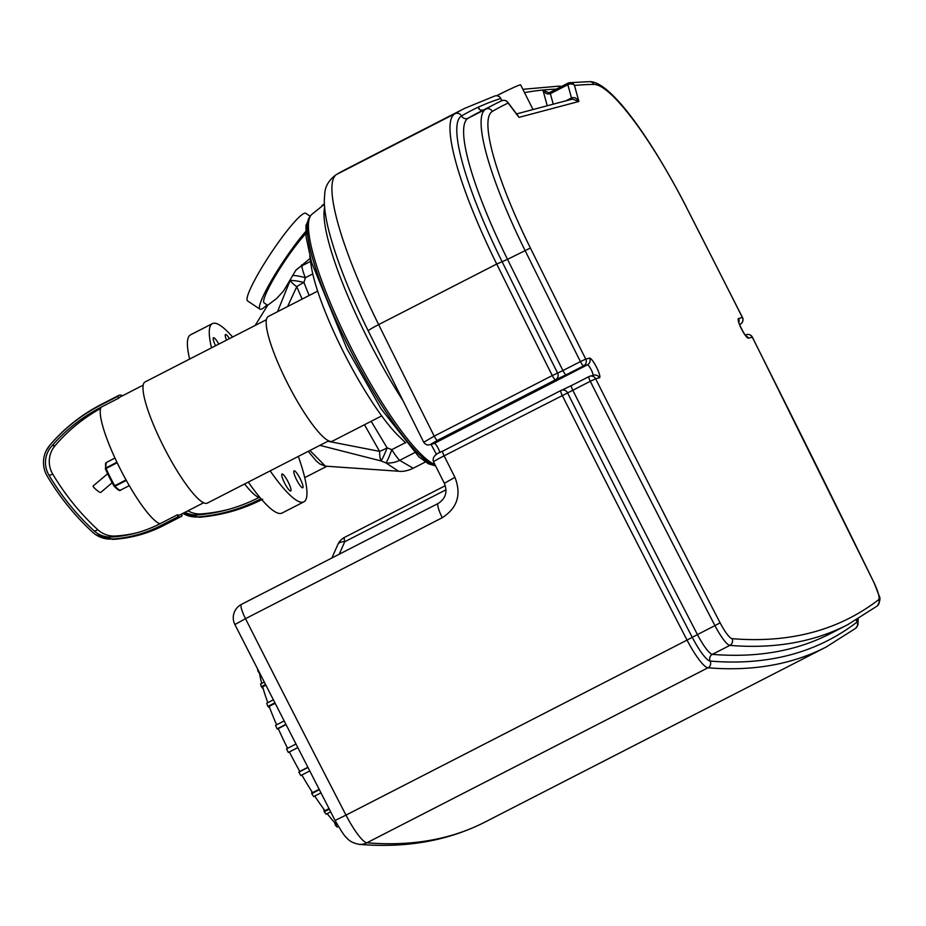 <?xml version="1.0" encoding="UTF-8"?>
<svg xmlns="http://www.w3.org/2000/svg" width="926" height="926" viewBox="0 0 926 926"><rect width="100%" height="100%" fill="white"/><g stroke="black" fill="none" stroke-linecap="round" stroke-linejoin="round"><path stroke-width="1.39" d="M107.613 473.765L93.098 486.011A5.012 0.81 40.1 0 0 95.968 489.484A5.012 0.81 40.1 0 0 100.749 492.458L112.162 482.712M334.448 822.346L335.594 825.483A101.166 19.481 62.8 0 0 337.157 827.092L338.418 826.443M335.594 825.483L337.342 824.58M327.191 813.618A100.17 19.284 62.8 0 0 336.173 824.233L336.925 823.839M323.73 809.035L324.262 811.801A101.166 19.481 62.8 0 0 326.079 814.185L330.64 811.847M324.262 811.801L329.286 809.22M314.747 796.059A100.17 19.284 62.8 0 0 324.957 810.69L328.985 808.618M311.796 791.487L311.738 793.605A101.166 19.481 62.8 0 0 313.671 796.603L320.871 792.911M311.738 793.605L319.238 789.762M301.853 775.004A100.17 19.284 62.8 0 0 312.548 792.668L319.03 789.346M299.492 770.837L298.866 772.145A101.166 19.481 62.8 0 0 300.8 775.548L309.597 771.034M298.866 772.145L307.802 767.55M297.616 747.722L289.387 751.935A100.17 19.284 62.8 0 0 299.804 771.416L307.71 767.365M289.444 752.051L288.322 752.433A101.166 19.481 62.8 0 1 286.528 748.868L295.776 744.122M297.593 747.676L288.322 752.433M278.633 729.422L277.094 728.866A101.166 19.481 62.8 0 1 275.554 725.359L283.958 721.041M285.694 724.445L277.094 728.866M285.833 724.711L278.275 728.6A100.17 19.284 62.8 0 0 287.569 748.324M269.721 707.892L267.88 706.422A101.166 19.481 62.8 0 1 266.711 703.228L273.158 699.917M274.698 702.927L267.88 706.422M274.941 703.401L269.153 706.376A100.17 19.284 62.8 0 0 276.608 724.815M263.273 688.956L261.317 686.641A101.166 19.481 62.8 0 1 260.588 683.978L264.118 682.161M265.345 684.58L261.317 686.641M265.681 685.24L262.648 686.791A100.17 19.284 62.8 0 0 267.788 702.672M257.659 669.475A101.166 19.481 62.8 0 0 257.845 670.887L259.558 673.549M259.477 673.063A100.17 19.284 62.8 0 0 261.722 683.388M367.205 337.677A145.243 27.965 62.8 0 0 402.706 400.264A145.243 27.965 62.8 0 1 367.205 337.677A145.243 27.965 62.8 0 1 324.609 207.459A145.243 27.965 62.8 0 0 367.205 337.677M49.726 445.383A26.31 25.789 -104.9 0 0 46.3 450.534L49.946 445.059A68.119 11.1 40.5 0 0 49.726 445.383A171.541 168.185 -104.9 0 1 100.332 405.322L117.822 396.351A68.119 13.114 -117.2 0 1 118.875 395.379A68.119 13.114 -117.2 0 1 121.63 395.333L121.989 396.039M143.217 385.135L119.79 397.161A66.105 12.732 62.8 0 0 118.736 398.157L117.822 396.351M181.392 514.161L182.121 515.608A68.119 13.114 -117.2 0 1 181.068 516.581A68.119 13.114 -117.2 0 1 178.313 516.627L177.41 514.81A66.105 12.732 62.8 0 0 180.153 514.798L203.581 502.783M46.3 450.534A26.31 25.789 -104.9 0 0 47.226 476.138A246.895 242.068 -104.9 0 0 92.646 532.23A26.31 25.789 -104.9 0 0 111.664 539.059A128.98 126.457 -104.9 0 0 160.823 525.598L178.313 516.627M118.736 398.157L101.235 407.127A66.105 12.732 62.8 0 0 119.905 468.29A66.105 12.732 62.8 0 0 159.909 523.792L177.41 514.81M100.656 408.459A169.516 166.205 -104.9 0 0 55.051 445.707A24.273 23.798 -104.9 0 0 52.736 474.089A244.869 240.077 -104.9 0 0 97.786 529.718A24.273 23.798 -104.9 0 0 115.333 536.027A126.955 124.466 -104.9 0 0 137.418 532.647M101.235 407.127A169.516 166.205 -104.9 0 0 51.231 446.714A24.273 23.798 -104.9 0 0 48.928 475.107A244.869 240.077 -104.9 0 0 93.977 530.737A24.273 23.798 -104.9 0 0 111.525 537.034A126.955 124.466 -104.9 0 0 159.909 523.792M266.445 319.655L145.116 381.917A68.119 13.114 62.8 0 0 163.254 445.962A68.119 13.114 62.8 0 0 207.308 503.119L328.637 440.869M317.664 291.123L268.378 316.414A70.121 13.496 62.8 0 0 287.048 382.345A70.121 13.496 62.8 0 0 332.399 441.181L381.686 415.901M261.63 499.508A68.119 13.114 -117.2 0 1 259.917 499.264L260.958 498.732M244.638 483.962A66.105 12.732 62.8 0 0 259.014 497.459L259.627 497.146M259.917 499.264A171.541 168.185 75.1 0 1 198.048 516.916A26.31 25.789 75.1 0 1 182.885 513.398L199.565 517.229C221.777 515.365 242.82 509.369 262.671 499.218M259.014 497.459A169.516 166.205 75.1 0 1 197.875 514.902A24.273 23.798 75.1 0 1 185.038 512.298M228.34 509.462A169.516 166.205 75.1 0 1 201.683 513.884A24.273 23.798 75.1 0 1 187.955 510.793M304.596 477.052A68.119 13.114 62.8 0 0 306.402 476.786L326.924 466.253M322.387 205.896L322.098 205.317L324.366 204.079M305.8 233.641A45.073 5.938 123.6 0 0 276.318 274.351A45.073 5.938 123.6 0 0 264.095 302.895L267.683 305.279M310.129 258.412L295.753 270.38L283.506 291.042L276.423 298.681L267.73 305.21L255.159 325.454M310.245 216.302L305.788 213.327A52.585 6.933 123.6 0 0 270.89 253.273A52.585 6.933 123.6 0 0 247.531 300.892L259.928 309.145A52.585 6.933 123.6 0 0 261.097 309.238A52.585 6.933 123.6 0 0 267.07 304.874M305.707 231.535A52.585 6.933 123.6 0 0 272.649 278.46A52.585 6.933 123.6 0 0 259.928 309.145M290.868 278.703L277.534 311.715M308.219 451.344L316.345 461.032L319.806 463.938L325.362 466.148L309.932 450.464M287.569 306.575L296.76 286.701A25.037 5.614 -154 0 1 290.347 280.636A25.037 4.271 -161.7 0 1 303.936 282.476L305.349 277.719A25.037 4.248 -159.9 0 0 292.431 275.531M364.462 424.733L379.579 451.367L327.85 441.262M309.134 295.498L303.936 282.476A25.037 9.769 -21.2 0 0 296.76 286.701L302.119 299.11M310.569 261.387L301.841 265.866A95.123 17.606 -121 0 1 301.679 264.859M312.78 273.899L305.349 277.719A25.037 4.827 62.8 0 1 301.841 265.866A25.037 22.34 169.1 0 0 295.753 270.38M319.898 445.348L381.026 460.94L385.98 462.907L398.493 471.23C402.926 471.797 407.845 470.802 413.216 468.243L399.65 460.349L414.57 452.698M385.98 462.907A25.037 21.367 -40.3 0 0 399.65 460.349A25.037 4.827 62.8 0 1 391.814 449.642A25.037 2.847 107 0 1 385.98 462.907M405.472 442.64L391.814 449.642L387.126 447.883A25.037 2.824 108.7 0 1 381.026 460.94A25.037 6.806 -80.3 0 1 379.579 451.367A25.037 7.859 147.9 0 0 387.126 447.883L371.152 421.307M284.629 476.149A9.515 1.829 -117.2 0 1 289.618 485.131A9.515 1.829 -117.2 0 1 290.718 490.965A9.515 1.829 -117.2 0 1 284.745 483.337A9.515 1.829 -117.2 0 1 282.036 474.031A9.515 1.829 -117.2 0 1 284.629 476.149M294.132 470.802A9.515 1.829 -117.2 0 1 300.128 478.638A9.515 1.829 -117.2 0 1 302.756 487.77A9.515 1.829 -117.2 0 1 296.783 480.131A9.515 1.829 -117.2 0 1 294.063 470.836A9.515 1.829 -117.2 0 1 294.132 470.802M226.534 340.143A9.515 1.829 -117.2 0 1 225.516 334.529A9.515 1.829 -117.2 0 1 229.474 338.627M215.561 345.768A9.515 1.829 -117.2 0 1 213.478 337.735A9.515 1.829 -117.2 0 1 218.791 344.113M298.311 456.425A100.17 19.284 -117.2 0 1 303.844 501.869L281.979 513.085A100.17 19.284 -117.2 0 1 248.284 482.087M189.633 359.068A100.17 19.284 -117.2 0 1 190.524 334.842L212.39 323.625A100.17 19.284 -117.2 0 1 213.142 323.336A100.17 19.284 -117.2 0 1 232.588 337.029M303.844 501.869A100.17 19.284 -117.2 0 1 270.149 470.871M211.498 347.852A100.17 19.284 -117.2 0 1 212.39 323.625M309.747 255.796L311.148 265.357A110.182 21.217 62.8 0 0 343.268 351.614A110.182 21.217 62.8 0 0 398.817 436.227L405.762 442.929M324.378 204.299L311.981 214.23A141.238 27.19 62.8 0 0 350.479 346.451A141.238 27.19 62.8 0 0 434.954 464.632M562.175 395.263L562.163 395.252A4507.525 867.801 62.8 0 0 687.057 640.109L345.988 815.111A4507.525 867.801 -117.2 0 1 245.506 618.672L442.281 517.715C457.398 507.946 461.623 494.496 454.932 477.353A4507.525 867.801 -117.2 0 1 444.098 455.835A5.012 0.961 -117.2 0 1 442.767 451.124C435.081 453.89 432.014 457.456 433.542 461.831A15.024 0.625 -26.7 0 1 444.098 455.835L572.812 390.263A5.012 0.961 -117.2 0 1 571.481 385.552L561.932 390.135M550.275 92.241L548.597 92.704L542.925 90.042C544.893 93.41 547.37 94.614 550.357 93.676L567.846 84.706A5.012 3.623 -15.3 0 1 574.479 85.447A5.012 4.896 -95.4 0 0 567.893 83.213A5.012 0.961 62.8 0 0 567.823 83.224A5.012 0.961 62.8 0 0 567.846 84.706L571.481 97.959A5.012 0.961 -117.2 0 1 571.62 99.29M548.62 92.693L550.333 92.206A5.012 0.961 62.8 0 0 550.357 93.676L553.239 104.175M571.504 99.429L572.453 99.07L578.877 101.466C576.782 98.121 574.317 96.952 571.481 97.959L565.948 100.807M518.109 115.912L517.646 115.287M483.858 109.905C481.15 110.414 479.541 110.009 479.008 108.712L478.117 107.254C479.182 109.997 481.15 110.854 484.009 109.824M445.313 485.675L344.68 537.3A15.024 15.024 0 0 0 337.805 544.604A15.024 7.188 23.8 0 1 344.75 541.722A15.024 2.894 -117.2 0 1 344.68 537.3A15.024 2.894 -117.2 0 1 344.796 537.254M496.567 95.76A25.037 1.03 -26.7 0 1 520.597 84.822L533.029 109.546M129.27 485.641L120.681 490.051C120.056 491.37 117.857 490.062 114.06 486.104A1.007 1.007 0 0 1 113.944 485.953A1.007 0.764 -40.5 0 0 115.067 486.208L113.944 485.907A37.7 7.258 62.8 0 1 105.483 469.077L105.877 467.943A1.007 0.81 168.6 0 0 105.437 468.996A1.007 1.007 0 0 1 105.379 468.834L106.34 462.491A26.599 5.116 -117.2 0 0 105.877 467.943L116.942 462.271M126.04 479.934L114.755 485.733A38.695 7.454 -117.2 0 1 106.062 468.452L117.174 462.745M120.681 490.051A26.599 5.116 -117.2 0 1 115.067 486.208L126.318 480.432M100.332 405.322A68.119 13.114 -117.2 0 1 101.385 404.349L118.875 395.379M95.968 534.823L113.111 539.372C130.89 538.261 147.709 533.654 163.578 525.551A68.119 13.114 -117.2 0 1 160.823 525.598M114.454 536.825A66.105 12.767 86.5 0 0 115.333 536.027M113.111 539.372A68.119 13.149 -93.5 0 1 111.664 539.059M93.977 530.737A66.105 7.084 132.7 0 0 97.786 529.718M48.928 475.107A66.105 3.611 149.3 0 0 52.736 474.089M51.798 446.054A66.105 10.776 -139.5 0 1 55.051 445.707M198.048 516.916A68.119 13.207 85.3 0 0 199.565 517.229M201.683 513.884A66.105 12.814 -94.7 0 1 200.896 514.625M435.347 465.419A140.231 26.993 -117.2 0 1 348.917 347.296A140.231 26.993 -117.2 0 1 310.222 216.441M599.446 377.785A5.012 4.908 -104.9 0 0 593.786 375.18L589.978 376.199A5.012 4.908 75.1 0 1 595.638 378.792L599.446 377.785A11.019 2.118 62.8 0 0 596.599 367.39A11.019 2.118 62.8 0 0 589.549 358.107A5.012 4.908 75.1 0 1 587.431 364.821A6.007 1.157 -117.2 0 1 590.996 369.37A6.007 1.157 -117.2 0 1 592.999 375.4M745.87 335.779A5.012 4.908 75.1 0 1 748.474 338.187L752.282 337.168A4492.501 864.907 -117.2 0 1 873.693 582.037A20.036 3.854 -117.2 0 1 878.612 599.724A4993.339 961.327 -117.2 0 1 732.061 638.662A20.036 3.854 -117.2 0 1 720.115 622.839A4492.501 864.907 -117.2 0 1 595.638 378.792L590.302 381.292A4497.513 865.868 62.8 0 0 714.93 625.606L697.44 634.576A4497.513 865.868 -117.2 0 1 572.812 390.263L590.302 381.292A5.012 0.961 -117.2 0 1 588.971 376.581A5.012 4.908 75.1 0 1 589.978 376.199A5.012 5.012 0 0 0 588.971 376.581A5.012 0.961 -117.2 0 1 589.017 376.569L571.481 385.552A5.012 0.961 -117.2 0 1 571.527 385.54L588.936 376.604M589.549 358.107L585.753 359.126A5.012 4.908 75.1 0 1 583.635 365.839L587.431 364.821L434.387 443.357A5.012 4.908 75.1 0 1 433.426 443.728L429.629 444.735A5.012 4.908 75.1 0 1 429.479 444.769M562.163 395.252A5.012 0.961 -117.2 0 1 560.832 390.552A5.012 0.961 -117.2 0 1 560.867 390.54A5.012 4.908 75.1 0 1 561.827 390.17L561.827 390.17A5.012 4.908 75.1 0 1 567.488 392.763A4502.513 866.829 -117.2 0 0 692.254 637.343L687.057 640.109A35.061 6.748 62.8 0 0 707.95 667.796A5008.364 964.221 62.8 0 0 826.085 647.066L855.693 628.279L857.939 625.027L858.17 618.927M561.827 390.17A5.012 5.012 0 0 0 560.832 390.552L442.767 451.124A5.012 0.961 -117.2 0 1 442.813 451.112L560.797 390.575M439.885 452.64A6.007 1.157 62.8 0 0 437.234 446.598A6.007 1.157 62.8 0 0 434.387 443.357L430.59 444.364A5.012 4.908 75.1 0 1 429.629 444.735C427.499 445.475 425.509 444.607 423.657 442.153L368.27 330.964A15.024 1.111 153.7 0 1 378.653 324.609L496.718 264.037A4507.525 867.801 62.8 0 0 552.278 375.562L434.213 436.134L423.969 442.13M430.59 444.364L437.431 440.382A5.012 0.961 -117.2 0 1 434.213 436.134A4507.525 867.801 -117.2 0 1 378.653 324.609A165.279 31.82 -117.2 0 1 336.798 174.343A5008.364 964.221 -117.2 0 1 346.602 168.937L464.667 108.354A5008.364 964.221 62.8 0 0 454.863 113.771A5.012 4.919 59.4 0 1 461.53 115.97A5003.352 963.26 -117.2 0 1 478.117 107.254A5003.352 963.26 -117.2 0 1 500.735 98.515L501.834 100.703M437.431 440.382L555.484 379.799A5.012 0.961 -117.2 0 1 552.278 375.562L557.614 373.085A5.012 4.908 75.1 0 1 555.484 379.799L566.145 374.81A5.012 0.961 -117.2 0 1 562.927 370.562L557.614 373.085A4502.513 866.829 -117.2 0 1 502.112 261.688L507.517 259.338A155.255 29.887 -117.2 0 1 468.197 118.181A4998.34 962.288 -117.2 0 1 477.99 112.775L495.479 103.805A4998.34 962.288 62.8 0 0 485.687 109.21A5.012 4.919 59.4 0 1 492.354 111.409A4993.339 961.327 -117.2 0 1 508.154 103.064A5.012 3.322 -37.2 0 0 507.772 102.288A5.012 3.322 -37.2 0 0 507.17 101.733M566.145 374.81L583.635 365.839A5.012 0.961 -117.2 0 1 580.417 361.591L562.927 370.562A4497.513 865.868 -117.2 0 1 507.517 259.338L530.401 248.018A150.255 28.926 -117.2 0 1 492.354 111.409M530.401 248.018A4492.501 864.907 -117.2 0 0 585.753 359.126L580.417 361.591A4497.513 865.868 62.8 0 1 525.007 250.367A155.255 29.887 62.8 0 1 485.687 109.21L468.197 118.181A5.012 4.919 -120.6 0 1 461.53 115.97A160.267 30.859 -117.2 0 0 502.112 261.688L496.718 264.037A165.279 31.82 62.8 0 1 454.863 113.771L336.798 174.343A15.024 14.747 -120.6 0 0 336.034 174.771C329.008 180.003 325.257 186.184 324.795 193.291L324.285 200.294C324.332 209.774 326.183 221.187 329.853 234.533C337.539 262.417 350.341 294.561 368.27 330.964M433.542 461.831L444.341 483.291L454.932 477.353M740.325 324.181A5.012 0.961 -117.2 0 1 740.291 324.204A5.012 0.961 -117.2 0 1 740.256 324.216L740.291 324.204A5.012 4.908 -104.9 0 0 742.374 317.502L738.578 318.509A11.019 2.118 62.8 0 0 741.437 328.904A11.019 2.118 62.8 0 0 748.474 338.187M746.622 334.575A5.012 5.012 0 0 1 752.387 337.168L752.282 337.168A5.012 4.908 -104.9 0 0 746.622 334.575L745.187 334.957M738.902 322.294A5.012 4.908 -104.9 0 0 738.578 318.509M739.561 324.401L740.256 324.216A5.012 5.012 0 0 0 742.478 317.491L742.374 317.502A4492.501 864.907 -117.2 0 0 686.097 206.648L742.478 317.491M752.387 337.168L873.693 582.037M524.521 92.623A5003.352 963.26 -117.2 0 1 542.925 90.042A5003.352 963.26 -117.2 0 1 556.364 89.104M561.121 86.674A5.012 4.896 -90.7 0 0 558.899 86.153L522.854 89.301M542.925 90.042L547.243 105.772M567.765 83.282L550.403 92.183A5.012 0.961 62.8 0 0 550.333 92.206L567.823 83.224A5.012 5.012 0 0 1 569.64 82.703L589.526 81.65A5.012 4.896 89.3 0 1 593.96 84.416A150.255 28.926 -117.2 0 1 686.097 206.648M518.143 115.958L507.772 102.288A5.012 5.012 0 0 0 501.66 100.772L495.479 103.805A4998.34 962.288 62.8 0 1 501.498 100.853A5.012 4.919 64.9 0 1 508.154 103.064L519.011 117.371L578.877 101.466L574.479 85.447A4993.339 961.327 -117.2 0 1 593.96 84.416M501.915 100.668L500.735 98.515A5.012 4.908 72.5 0 0 494.854 95.98L464.667 108.354M732.061 638.662A5.012 4.885 -85.3 0 1 729.85 645.387A4998.34 962.288 62.8 0 0 847.741 624.691L830.252 633.673A4998.34 962.288 -117.2 0 1 712.36 654.358L729.85 645.387A25.037 4.827 62.8 0 1 714.93 625.606L720.115 622.839M873.82 582.084L879.11 595.765C880.661 598.184 880.059 601.564 877.292 605.94A5.012 4.908 -127.6 0 0 878.612 599.724M857.765 619.17A30.049 5.787 -117.2 0 1 857.013 622.064A5003.352 963.26 -117.2 0 1 710.161 661.083A5.012 4.885 -85.3 0 1 712.36 654.358A25.037 4.827 -117.2 0 1 697.44 634.576L692.254 637.343A30.049 5.787 -117.2 0 0 710.161 661.083A5.012 4.885 94.7 0 1 707.95 667.796L366.881 842.799A35.061 6.748 -117.2 0 1 345.988 815.111L335.096 820.459L234.88 624.552L245.506 618.672A15.024 2.894 -117.2 0 1 241.431 604.4A15.024 2.894 -117.2 0 1 241.547 604.354M856.434 619.945A5.012 4.908 -127.6 0 0 857.013 622.064A5.012 4.908 52.4 0 1 855.693 628.279M479.865 109.569L478.117 107.254M826.085 647.066L485.016 822.068A5008.364 964.221 -117.2 0 1 366.881 842.799A15.024 14.642 -85.3 0 1 359.149 844.35C353.234 843.216 348.998 840.947 346.451 837.544C344.993 836.815 341.208 831.108 335.096 820.459M442.281 517.715A15.024 2.894 -117.2 0 1 438.206 503.443L438.206 503.443A15.024 2.894 -117.2 0 1 438.322 503.397M339.24 554.223L344.75 541.722L446.008 489.773M113.944 485.953L105.437 469.031M114.974 458.057L106.34 462.491M163.578 525.551L181.068 516.581M49.946 445.059C64.461 428.125 81.604 414.547 101.385 404.349M325.362 466.148L398.493 471.23M425.393 461.993L413.216 468.243M435.59 465.905L428.368 463.787L418.911 456.865L381.072 408.783L346.81 348.5L311.53 262.301L306.101 237.033L305.962 225.435L310.326 216.233M571.481 385.552L561.723 390.205M431.041 444.353L436.528 454.504M745.58 335.744L746.159 336.069C745.546 337.018 737.709 321.797 738.786 321.704L738.716 322.364M572.453 99.07L516.592 113.91M500.839 98.515A5.012 5.012 0 0 0 494.854 95.98M589.526 81.65C610.234 80.99 650.527 137.824 686.178 206.614M877.292 605.94L847.741 624.691M561.654 86.396L558.899 86.153M336.034 174.771L346.602 168.937M234.88 624.552A15.024 15.024 0 0 1 241.431 604.4L438.206 503.443C445.661 498.616 447.709 491.903 444.341 483.291M485.016 822.068C448.045 840.866 406.086 848.297 359.149 844.35M331.89 557.996L337.805 544.604"/></g></svg>
